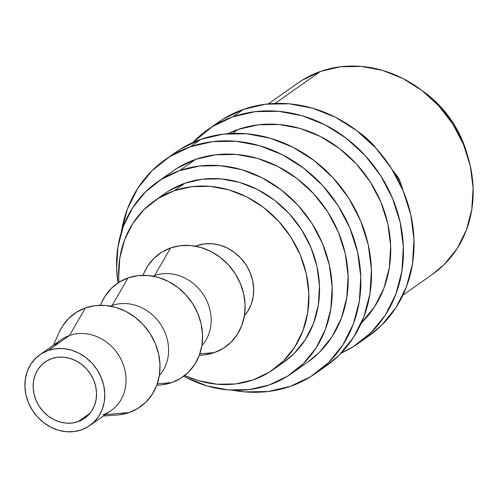 <?xml version="1.0" encoding="UTF-8"?>
<svg xmlns="http://www.w3.org/2000/svg" width="498" height="498" viewBox="0 0 498 498"><rect width="100%" height="100%" fill="white"/><g stroke="black" fill="none" stroke-linecap="round" stroke-linejoin="round"><path stroke-width="0.75" d="M358.137 343.464L368.775 335.969A130.681 115.15 -125.2 0 0 396.19 176.41A130.681 115.15 -125.2 0 0 243.441 109.361L232.803 116.849A130.681 115.15 54.8 0 1 385.552 183.899A130.681 115.15 54.8 0 1 358.137 343.464A130.681 115.15 54.8 0 1 341.093 353.15L353.418 346.589L371.128 332.583L385.452 314.892L395.829 294.187L401.874 271.273L403.343 247.027L400.18 222.376L392.511 198.279L380.634 175.651L364.997 155.364L346.21 138.201L324.982 124.817L302.143 115.735L278.563 111.297L255.15 111.67L232.803 116.849L243.441 109.361L223.017 119.14L217.937 122.52M315.589 373.419L326.227 365.93A130.681 115.15 -125.2 0 0 353.642 206.371A130.681 115.15 -125.2 0 0 200.887 139.322L190.255 146.81A130.681 115.15 54.8 0 1 343.004 213.86A130.681 115.15 54.8 0 1 315.589 373.419A130.681 115.15 54.8 0 1 290.446 386.33A130.681 115.15 54.8 0 1 232.61 390.214L244.686 391.882L268.098 391.509L290.446 386.33L310.87 376.55L328.58 362.544L342.904 344.853L353.281 324.148L359.326 301.234L360.789 276.981L357.632 252.337L349.963 228.233L338.086 205.606L322.449 185.324L303.656 168.162L282.434 154.778L259.595 145.696L236.015 141.258L212.602 141.631L190.255 146.81L200.887 139.322L180.469 149.101L175.389 152.481M78.018 421.669A34.393 30.303 54.8 0 1 37.823 404.027A34.393 30.303 54.8 0 1 45.038 362.04A34.393 30.303 54.8 0 1 51.655 358.641L46.277 361.212L41.614 364.897L37.848 369.553L35.115 375.006L33.528 381.032L33.142 387.413L33.97 393.899L35.993 400.243L39.118 406.2L43.233 411.535L48.175 416.054L53.759 419.571L59.772 421.968L65.979 423.132L72.135 423.032L78.018 421.669L83.396 419.098L88.053 415.413L91.825 410.757L94.558 405.31L96.145 399.278L96.531 392.897L95.697 386.411L93.68 380.067L90.555 374.11L86.44 368.775L81.498 364.256L75.914 360.739L69.901 358.348L63.694 357.178L57.531 357.278L51.655 358.641A34.393 30.303 54.8 0 1 91.85 376.283A34.393 30.303 54.8 0 1 84.635 418.276A34.393 30.303 54.8 0 1 78.018 421.669L90.063 413.191L78.018 421.669M89.783 425.585L111.06 410.607A43.332 38.178 -125.2 0 0 120.149 357.695A43.332 38.178 -125.2 0 0 69.502 335.465L48.225 350.443A43.332 38.178 54.8 0 1 98.872 372.678A43.332 38.178 54.8 0 1 89.783 425.585A43.332 38.178 54.8 0 1 81.448 429.867A43.332 38.178 54.8 0 1 30.795 407.632A43.332 38.178 54.8 0 1 39.89 354.725A43.332 38.178 54.8 0 1 48.225 350.443L69.502 335.465A43.332 38.178 54.8 0 1 122.458 362.463A43.332 38.178 54.8 0 1 102.719 414.884M119.508 414.772L129.268 412.512L105.308 414.653L129.268 412.512A57.089 50.304 -125.2 0 0 155.27 343.452A57.089 50.304 -125.2 0 0 85.5 307.882L69.502 335.465L85.5 307.882L76.58 312.153L68.842 318.272L62.586 325.997L59.063 332.558M112.05 305.504L111.017 306.233L112.05 305.504A43.332 38.178 54.8 0 1 160.431 324.036A43.332 38.178 54.8 0 1 159.323 375.56A43.332 38.178 -125.2 0 0 160.431 324.036A43.332 38.178 -125.2 0 0 112.05 305.504L128.048 277.921L112.05 305.504A43.332 38.178 -125.2 0 0 110.425 306.121A43.332 38.178 54.8 0 1 112.05 305.504M162.055 384.811L171.816 382.551L157.256 383.852L171.816 382.551A57.089 50.304 -125.2 0 0 197.818 313.491A57.089 50.304 -125.2 0 0 128.048 277.921L119.128 282.192L111.39 288.311L105.134 296.042L101.611 302.603M154.598 275.543L153.565 276.272L154.598 275.543A43.332 38.178 54.8 0 1 202.979 294.081A43.332 38.178 54.8 0 1 201.871 345.6A43.332 38.178 -125.2 0 0 202.979 294.081A43.332 38.178 -125.2 0 0 154.598 275.543L170.596 247.96L154.598 275.543A43.332 38.178 -125.2 0 0 152.973 276.16A43.332 38.178 54.8 0 1 154.598 275.543M204.603 354.856L214.364 352.59L199.804 353.891L214.364 352.59A57.089 50.304 -125.2 0 0 240.366 283.53A57.089 50.304 -125.2 0 0 170.596 247.96L161.676 252.231L153.938 258.35L147.682 266.081L144.159 272.643M197.146 245.582L196.112 246.311L197.146 245.582L195.521 246.199A43.332 38.178 -125.2 0 1 197.146 245.582A43.332 38.178 -125.2 0 1 245.533 264.121A43.332 38.178 -125.2 0 1 244.418 315.639L247.761 311.25L251.204 304.384L253.208 296.789L253.694 288.747L252.642 280.573L250.102 272.587L246.161 265.079L240.976 258.356L234.751 252.667L227.711 248.228L220.135 245.215L212.316 243.746L204.554 243.871L197.146 245.582M273.153 369.653L283.792 362.164A103.173 90.904 -125.2 0 0 305.436 236.189A103.173 90.904 -125.2 0 0 184.845 183.258L174.207 190.746A103.173 90.904 54.8 0 1 294.797 243.684A103.173 90.904 54.8 0 1 273.153 369.653A103.173 90.904 54.8 0 1 253.308 379.843A103.173 90.904 54.8 0 1 184.646 375.542L198.565 380.721L217.178 384.226L235.666 383.933L253.308 379.843L269.43 372.124L283.412 361.062L294.716 347.094L302.915 330.753L307.683 312.657L308.841 293.515L306.345 274.056L300.294 255.032L290.913 237.166L278.569 221.156L263.735 207.604L246.983 197.04L228.949 189.869L210.33 186.364L191.848 186.663L174.207 190.746L184.845 183.258L168.722 190.977L164.714 193.647M467.479 155.388A103.173 90.904 -125.2 0 0 421.557 90.194M291.71 373.407L307.664 362.177A116.924 103.03 -125.2 0 0 332.197 219.406A116.924 103.03 -125.2 0 0 195.527 159.416L179.573 170.652A116.924 103.03 54.8 0 1 316.242 230.642A116.924 103.03 54.8 0 1 291.71 373.407A116.924 103.03 54.8 0 1 269.219 384.96A116.924 103.03 54.8 0 1 183.731 376.239L186.738 377.826L207.174 385.956L228.271 389.928L249.224 389.592L269.219 384.96L287.489 376.208L303.338 363.677L316.149 347.847L325.437 329.321L330.846 308.816L332.16 287.122L329.327 265.073L322.467 243.503L311.841 223.26L297.854 205.114L281.04 189.757L262.048 177.78L241.611 169.656L220.514 165.685L199.567 166.021L179.573 170.652L195.527 159.416A116.924 103.03 -125.2 0 0 173.03 170.97L157.075 182.2A116.924 103.03 54.8 0 1 179.573 170.652L161.296 179.405L145.453 191.935L132.636 207.766L123.348 226.291L117.945 246.79L116.632 268.49L118.014 282.914M238.075 129.455L232.46 133.414L238.075 129.455A116.924 103.03 -125.2 0 0 227.984 133.669L238.075 129.455A116.924 103.03 -125.2 0 1 370.574 182.424A116.924 103.03 -125.2 0 1 361.305 323.009L374.658 306.65L383.946 288.124L389.349 267.625L390.662 245.925L387.836 223.876L380.976 202.313L370.344 182.063L356.356 163.917L339.543 148.56L320.556 136.589L300.12 128.459L279.017 124.488L258.07 124.824L238.075 129.455M402.751 189.196L399.44 179.766L402.751 189.196M398.282 177.587L399.44 179.766L392.511 170.129L398.282 177.587M375.249 147.271L374.079 145.659L375.249 147.271M373.201 144.619L366.404 138.095L373.201 144.619M358.94 132.175A116.924 103.03 54.8 0 1 366.404 138.095L366.142 138.444L366.404 138.095A116.924 103.03 -125.2 0 0 358.94 132.175L358.94 132.175M402.901 295.115L432.656 274.168A116.924 103.03 -125.2 0 0 457.183 131.397A116.924 103.03 -125.2 0 0 320.513 71.407L275.008 103.453L320.513 71.407A116.924 103.03 -125.2 0 0 298.016 82.961L268.266 103.908M118.014 282.908A116.924 103.03 54.8 0 1 157.075 182.2M467.485 155.401L462.511 140.81L453.13 122.944L440.786 106.933L425.952 93.381L421.545 90.182M432.364 274.373L444.278 264.432L457.096 248.602L466.383 230.076L471.787 209.577L473.1 187.883L470.274 165.828L463.414 144.264L452.782 124.021L438.794 105.869L421.98 90.512L402.994 78.541L382.557 70.411L361.455 66.439L340.508 66.776L320.513 71.407L302.242 80.159L297.698 83.185M283.536 362.345L294.05 353.574L305.355 339.605L313.553 323.258L318.322 305.168L319.479 286.026L316.983 266.567L310.933 247.543L301.551 229.678L289.207 213.661L274.373 200.115L257.622 189.551L239.588 182.38L220.969 178.875L202.487 179.168L184.845 183.258A103.173 90.904 -125.2 0 0 164.994 193.448L154.361 200.937A103.173 90.904 54.8 0 1 174.207 190.746L158.084 198.472L144.103 209.527L132.792 223.496L124.6 239.843L119.831 257.933L118.673 277.075L118.985 282.285A103.173 90.904 54.8 0 1 154.361 200.937M199.3 355.304L202.406 355.068A57.089 50.304 -125.2 0 0 214.364 352.59L223.291 348.32L231.022 342.201L237.278 334.469L241.816 325.431L244.456 315.415L245.097 304.826L243.715 294.057L240.366 283.53L235.174 273.645L228.345 264.78L220.141 257.285L210.866 251.44L200.887 247.475L190.591 245.533L180.357 245.695L170.596 247.96A57.089 50.304 -125.2 0 0 144.239 272.462L142.976 275.307M156.752 385.265L159.858 385.029A57.089 50.304 -125.2 0 0 171.816 382.551L180.737 378.281L188.474 372.162L194.73 364.43L199.268 355.385L201.908 345.375L202.549 334.787L201.167 324.017L197.818 313.491L192.626 303.606L185.798 294.741L177.587 287.246L168.318 281.401L158.339 277.43L148.037 275.494L137.809 275.655L128.048 277.921A57.089 50.304 -125.2 0 0 101.692 302.423L100.422 305.268M103.341 416.035L117.31 414.99A57.089 50.304 -125.2 0 0 129.268 412.512L138.189 408.242L145.926 402.123L152.183 394.391L156.721 385.346L159.36 375.336L160.001 364.748L158.619 353.978L155.27 343.452L150.079 333.567L143.25 324.702L135.039 317.207L125.77 311.362L115.791 307.391L105.489 305.455L95.261 305.616L85.5 307.882A57.089 50.304 -125.2 0 0 59.144 332.384L53.448 345.176M54.326 346.154A43.332 38.178 54.8 0 1 69.502 335.465A43.332 38.178 -125.2 0 0 61.161 339.748L39.89 354.725M81.448 429.867L74.034 431.585L66.271 431.71L58.453 430.235L50.883 427.222L43.843 422.783L37.611 417.094L32.432 410.371L28.492 402.87L25.946 394.877L24.9 386.703L25.386 378.661L27.39 371.066L30.832 364.2L35.582 358.33L41.452 353.686L48.225 350.443L55.633 348.731L63.395 348.606L71.214 350.075L78.79 353.088L85.83 357.527L92.055 363.216L97.241 369.939L101.181 377.447L103.721 385.433L104.773 393.607L104.287 401.649L102.283 409.244L98.841 416.11L94.091 421.98L88.221 426.624L81.448 429.867M398.263 180.282L399.44 179.766L398.263 180.282M325.897 366.161L339.219 355.055L353.536 337.358L363.92 316.66L369.958 293.739L371.427 269.493L368.271 244.848L360.602 220.745L348.718 198.117L333.087 177.836L314.294 160.673L293.073 147.29L270.233 138.207L246.653 133.769L223.235 134.143L200.887 139.322A130.681 115.15 -125.2 0 0 175.75 152.226L165.112 159.721A130.681 115.15 54.8 0 1 190.255 146.81L169.83 156.59L152.12 170.596L137.797 188.294L127.42 208.992L121.331 232.174A130.681 115.15 54.8 0 1 165.112 159.721M307.378 362.376L319.293 352.441L332.11 336.611L341.398 318.085L346.801 297.586L348.114 275.886L345.288 253.837L338.428 232.273L327.796 212.024L313.808 193.878L296.995 178.521L278.002 166.55L257.566 158.42L236.469 154.448L215.522 154.785L195.527 159.416L177.251 168.168L172.713 171.194M368.452 336.2L381.767 325.094L396.091 307.403L406.468 286.699L412.506 263.784L413.975 239.532L410.819 214.887L403.15 190.784L391.272 168.156L375.635 147.875L356.842 130.713L335.621 117.329L312.781 108.247L289.201 103.808L265.789 104.182L243.441 109.361A130.681 115.15 -125.2 0 0 218.298 122.271L207.66 129.76A130.681 115.15 54.8 0 1 232.803 116.849L212.378 126.629L192.794 142.54A130.681 115.15 54.8 0 1 207.66 129.76"/></g></svg>
